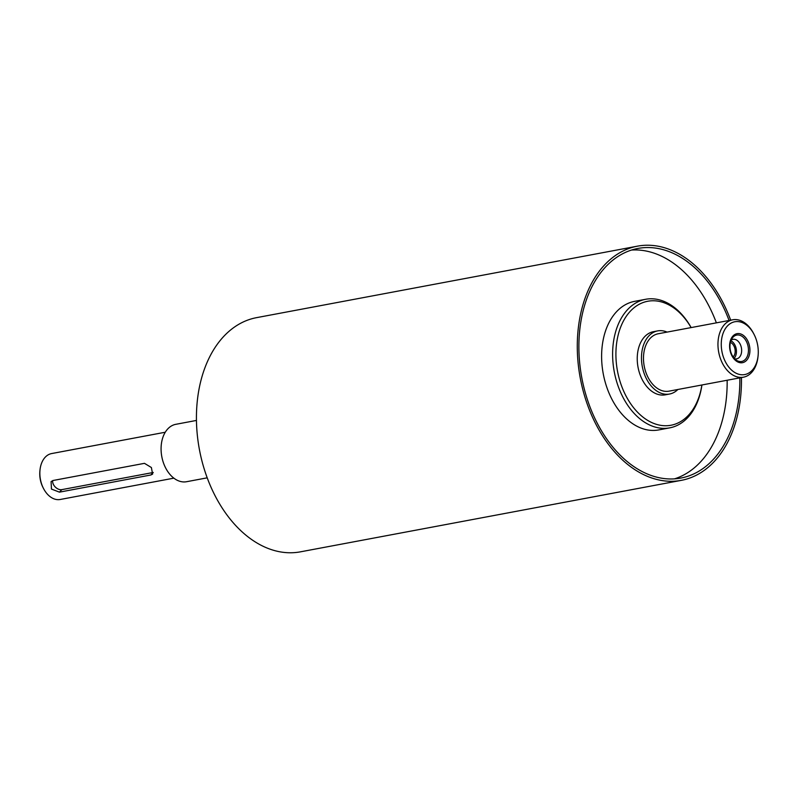 <?xml version="1.0" encoding="UTF-8"?>
<svg xmlns="http://www.w3.org/2000/svg" width="798" height="798" viewBox="0 0 798 798"><rect width="100%" height="100%" fill="white"/><g stroke="black" fill="none" stroke-linecap="round" stroke-linejoin="round"><path stroke-width="1.2" d="M677.871 389.494A32.12 21.696 -100.6 0 1 669.522 394.032A32.12 21.696 -100.6 0 1 642.27 366.462A32.12 21.696 -100.6 0 1 657.672 330.891A32.12 21.696 -100.6 0 1 667.098 332.098M754.13 334.532L753.691 333.664A29.197 19.731 79.4 0 0 732.694 319.789L658.21 333.764A29.197 19.731 79.4 0 0 650.32 338.202A29.197 19.731 79.4 0 0 645.901 372.417A29.197 19.731 79.4 0 0 668.983 391.16L743.467 377.185A29.197 19.731 79.4 0 0 751.357 372.746A29.197 19.731 79.4 0 0 758 356.636L758.1 355.669A26.863 18.145 -100.6 0 1 751.985 370.481A26.863 18.145 -100.6 0 1 725.711 362.382A26.863 18.145 -100.6 0 1 727.906 325.484A26.863 18.145 -100.6 0 1 754.13 334.532A26.863 18.145 -100.6 0 1 758.1 355.669M669.522 394.032L665.293 394.83A32.12 21.696 -100.6 0 1 639.896 374.202A32.12 21.696 -100.6 0 1 644.764 336.576A32.12 21.696 -100.6 0 1 653.442 331.689L657.672 330.891M746.16 341.025A13.436 9.077 -100.6 0 1 747.008 356.975A13.436 9.077 -100.6 0 1 736.594 360.357A13.436 9.077 -100.6 0 1 732.384 337.953A13.436 9.077 -100.6 0 1 746.16 341.025M747.417 340.197A14.773 9.985 -100.6 0 1 741.771 362.781A14.773 9.985 -100.6 0 1 730.13 341.524A14.773 9.985 -100.6 0 1 747.417 340.197M731.158 340.118A9.925 6.703 -100.6 0 1 732.983 339.34A9.925 6.703 -100.6 0 1 739.955 343.739A9.925 6.703 -100.6 0 1 736.644 358.851A9.925 6.703 -100.6 0 1 734.659 358.801M730.888 340.776A9.925 6.703 -100.6 0 1 734.759 344.716A9.925 6.703 -100.6 0 1 734.17 358.272M733.133 356.945A8.08 5.456 79.4 0 0 733.801 345.714A8.08 5.456 79.4 0 0 730.399 342.392M150.842 474.99L59.441 492.147L51.451 489.074L51.092 481.583L53.057 480.496L144.468 463.339L151.391 467.528L152.608 474.122L150.842 474.99L153.246 472.476A7.012 4.648 43.8 0 1 153.246 472.476L61.845 489.633A7.012 4.648 43.8 0 1 55.281 487.029A7.012 4.648 43.8 0 1 52.758 480.566M701.881 384.985A63.072 42.613 -100.6 0 1 688.056 415.658A63.072 42.613 -100.6 0 1 627.019 397.843A63.072 42.613 -100.6 0 1 630.001 311.579A63.072 42.613 -100.6 0 1 691.108 327.589M691.148 327.579A65.406 44.189 79.4 0 0 645.612 299.29A65.406 44.189 79.4 0 0 614.251 371.728A65.406 44.189 79.4 0 0 669.741 427.858A65.406 44.189 79.4 0 0 687.427 417.913A65.406 44.189 79.4 0 0 701.921 384.975M669.741 427.858L658.739 429.923A65.406 44.189 -100.6 0 1 603.248 373.793A65.406 44.189 -100.6 0 1 634.61 301.355L645.612 299.29M173.874 478.152L60.249 499.478A23.361 15.78 -100.6 0 1 43.451 488.386A23.361 15.78 -100.6 0 1 40 469.992A23.361 15.78 -100.6 0 1 51.631 453.563L165.256 432.237M40 469.992L39.9 470.97A21.027 14.204 79.4 0 0 43.002 487.508L43.451 488.386M732.694 319.789A29.197 19.731 79.4 0 0 718.689 352.127A29.197 19.731 79.4 0 0 743.467 377.185M741.452 377.564A119.131 80.488 -100.6 0 1 713.562 462.241A119.131 80.488 -100.6 0 1 681.342 480.346L300.497 551.827A119.131 80.488 -100.6 0 1 199.42 449.593A119.131 80.488 -100.6 0 1 256.547 317.654L637.393 246.173A119.131 80.488 -100.6 0 1 730.679 320.168M207.221 477.832L186.582 481.713A29.197 19.731 -100.6 0 1 161.804 456.646A29.197 19.731 -100.6 0 1 175.809 424.317L196.448 420.436M727.148 380.247A116.797 78.912 -100.6 0 1 699.806 462.68A116.797 78.912 -100.6 0 1 674.5 478.86M631.547 250.043A116.797 78.912 -100.6 0 1 716.375 322.851M739.846 377.863A116.797 78.912 -100.6 0 1 712.494 460.296A116.797 78.912 -100.6 0 1 680.913 478.052A116.797 78.912 -100.6 0 1 581.812 377.813A116.797 78.912 -100.6 0 1 637.821 248.467A116.797 78.912 -100.6 0 1 729.073 320.467M681.342 480.346A119.131 80.488 -100.6 0 1 580.266 378.102A119.131 80.488 -100.6 0 1 637.393 246.173M61.845 489.633L59.441 492.147"/></g></svg>
